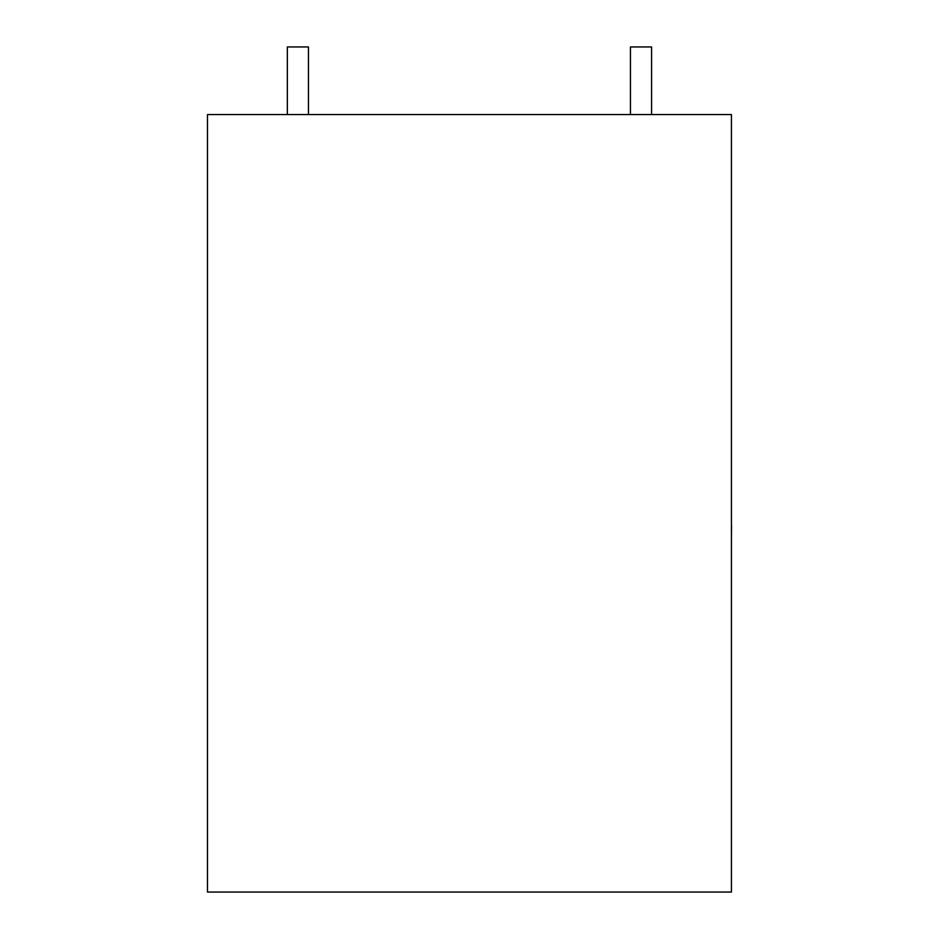<?xml version="1.0" encoding="UTF-8"?>
<svg xmlns="http://www.w3.org/2000/svg" width="939" height="939" viewBox="0 0 939 939"><rect width="100%" height="100%" fill="white"/><g stroke="black" fill="none" stroke-linecap="round" stroke-linejoin="round"><path stroke-width="1.41" d="M287.334 114.558L287.334 46.95L308.462 46.95L308.462 114.558M651.572 114.558L651.572 46.95L630.445 46.95L630.445 114.558M731.434 114.558L207.472 114.558L207.472 892.05L731.434 892.05L731.434 114.558M731.434 525.253L731.434 464.195M731.528 525.253L731.434 539.866"/></g></svg>

